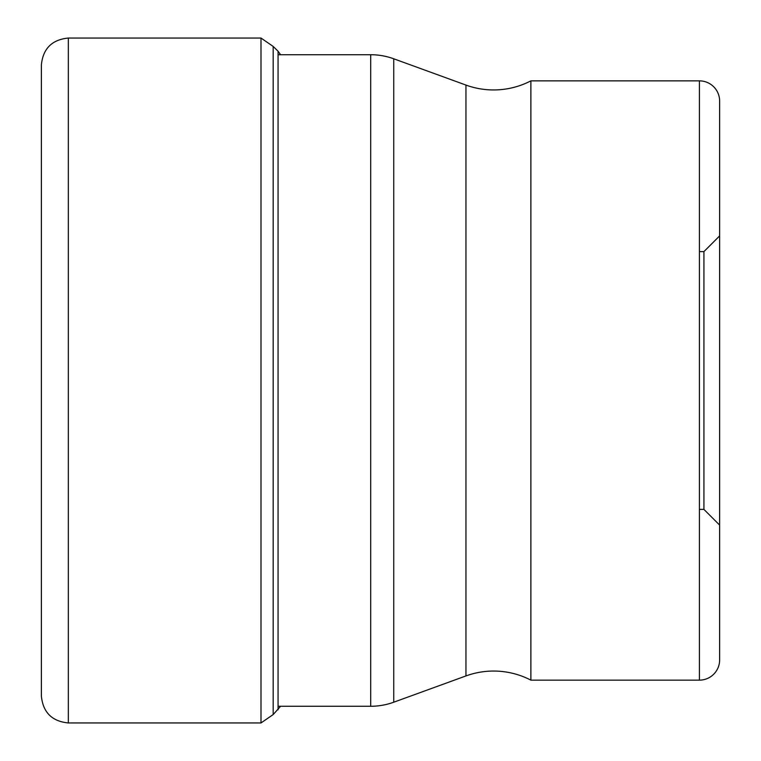 <?xml version="1.0" encoding="UTF-8"?>
<svg xmlns="http://www.w3.org/2000/svg" width="761" height="761" viewBox="0 0 761 761"><rect width="100%" height="100%" fill="white"/><g stroke="black" fill="none" stroke-linecap="round" stroke-linejoin="round"><path stroke-width="1.14" d="M41.37 380.5L41.37 65.018C42.968 48.637 51.957 39.648 68.328 38.05L68.328 722.95C51.957 721.352 42.968 712.363 41.37 695.982L41.37 380.5M280.59 706.275L273.18 714.569L273.18 46.431L260.994 38.05L260.994 722.95L68.328 722.95M278.069 706.275L370.693 706.275A67.415 67.415 0 0 0 393.741 702.213L465.951 675.93A80.894 80.894 0 0 1 530.883 680.144L699.407 680.144A20.224 20.224 0 0 0 719.63 659.92L719.63 101.08L719.63 659.92M278.069 54.725L370.693 54.725A67.415 67.415 0 0 1 393.741 58.787L465.951 85.07A80.894 80.894 0 0 0 530.883 80.856L699.407 80.856L699.407 680.144M530.883 680.144L530.883 80.856M719.63 101.08L719.63 101.08A20.224 20.224 0 0 0 699.407 80.856M719.63 525.1L719.63 235.9L719.63 525.1L703.925 509.394L703.925 251.606L719.63 235.9M699.407 251.606L703.925 251.606L703.925 509.394L699.407 509.394M278.069 709.785L278.069 51.215L273.18 46.431M370.693 54.725L370.693 706.275M393.741 702.213L393.741 58.787M465.951 85.07L465.951 675.93M260.994 38.05L68.328 38.05M280.59 54.725L278.069 51.215M273.18 714.569L260.994 722.95"/></g></svg>
